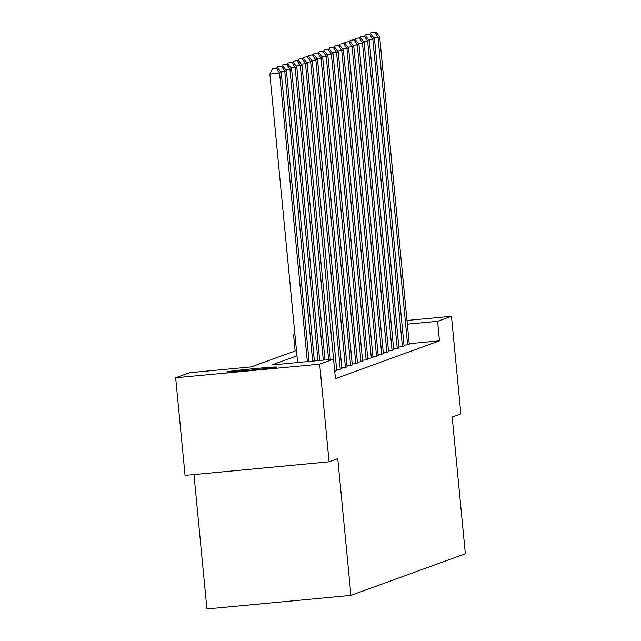 <?xml version="1.0" encoding="UTF-8"?>
<svg xmlns="http://www.w3.org/2000/svg" width="641" height="641" viewBox="0 0 641 641"><rect width="100%" height="100%" fill="white"/><g stroke="black" fill="none" stroke-linecap="round" stroke-linejoin="round"><path stroke-width="0.96" d="M276.736 367.117A25.119 0.569 174.5 0 1 250.783 370.137A25.119 0.569 174.5 0 1 226.818 371.876A25.119 0.569 174.5 0 1 226.906 371.812A25.119 0.569 174.5 0 1 252.858 368.799A25.119 0.569 174.5 0 1 276.824 367.061A25.119 0.569 174.5 0 1 276.736 367.117M193.967 474.564L206.907 608.95L350.931 595.369L465.342 553.768L452.177 417.067L460.863 413.91L451.464 316.269L437.595 321.309L407.347 324.162M350.931 595.369L337.767 458.668L329.081 461.824L185.057 475.406L175.658 377.765L189.52 372.725L251.216 366.908L296.463 350.459M295.116 350.947L293.57 334.89L294.916 334.402M406.995 320.46L451.464 316.269M329.081 461.824L319.683 364.184L175.658 377.765M398.83 347.045L402.436 346.709L372.838 39.245L368.631 39.646M370.835 33.933L365.787 34.726L370.835 33.933L374.496 38.644L404.102 346.1L402.436 346.709M388.47 350.811L392.076 350.475L362.469 43.019L358.263 43.412M360.474 37.699L355.418 38.492L360.474 37.699L364.136 42.41L393.734 349.874L392.076 350.475M378.102 354.585L381.715 354.241L352.109 46.785L347.903 47.178M350.114 41.473L345.058 42.258L350.114 41.473L353.768 46.184L383.374 353.64L381.715 354.241M367.742 358.351L371.355 358.007L341.749 50.551L337.543 50.951M339.754 45.239L334.698 46.024L339.754 45.239L343.408 49.95L373.014 357.406L371.355 358.007M357.382 362.117L360.995 361.78L331.389 54.317L327.182 54.717M329.394 49.004L324.338 49.79L329.394 49.004L333.048 53.716L362.654 361.171L360.995 361.78M347.021 365.883L350.627 365.546L321.029 58.091L316.822 58.483M319.026 52.77L313.97 53.564L319.026 52.77L322.687 57.482L352.294 364.937L350.627 365.546M336.661 369.649L340.267 369.312L310.661 61.857L306.454 62.249M308.666 56.536L303.61 57.329L308.666 56.536L312.327 61.248L341.925 368.711L340.267 369.312M296.975 355.827L271.848 364.961L333.544 359.144L335.427 378.671L439.478 340.836L409.23 343.688M334.714 371.227L305.485 63.739L301.278 64.132M303.489 58.419L298.434 59.212L303.489 58.419L307.143 63.13L336.749 370.594L335.091 371.195M341.837 367.766L345.451 367.429L315.845 59.974L311.638 60.366M313.85 54.653L308.794 55.447L313.85 54.653L317.503 59.365L347.11 366.82L345.451 367.429M352.197 364L355.811 363.663L326.205 56.2L321.998 56.6M324.21 50.887L319.154 51.681L324.21 50.887L327.863 55.599L357.47 363.054L355.811 363.663M362.566 360.234L366.171 359.889L336.565 52.434L332.358 52.834M334.57 47.122L329.514 47.907L334.57 47.122L338.232 51.833L367.83 359.289L366.171 359.889M372.926 356.468L376.531 356.124L346.933 48.668L342.727 49.061M344.93 43.356L339.874 44.141L344.93 43.356L348.592 48.067L378.198 355.523L376.531 356.124M383.286 352.702L386.9 352.358L357.293 44.902L353.087 45.295M355.298 39.582L350.242 40.375L355.298 39.582L358.952 44.293L388.558 351.757L386.9 352.358M393.646 348.928L397.26 348.592L367.654 41.136L363.447 41.529M365.658 35.816L360.603 36.609L365.658 35.816L369.312 40.527L398.918 347.983L397.26 348.592M404.006 345.162L407.62 344.826L378.014 37.362L373.807 37.763M376.019 32.05L370.963 32.843L376.019 32.05L379.672 36.761L409.279 344.217L407.62 344.826M439.478 340.836L437.595 321.309M333.544 359.144L319.683 364.184M294.948 334.762L293.57 334.89M307.351 361.612L279.58 73.154L269.845 74.076L297.624 362.534M309.058 361.452L281.239 72.553L279.58 73.154L276.415 68.267L277.585 67.842L272.529 68.627L276.415 68.267M269.845 74.076L272.529 68.627M277.585 67.842L281.239 72.553M312.664 361.115L284.756 71.271L280.55 71.672M314.37 360.955L286.423 70.67L284.756 71.271L281.599 66.384L282.761 65.959L277.705 66.744L281.599 66.384M277.152 67.882L277.705 66.744M282.761 65.959L286.423 70.67M317.984 360.611L289.94 69.388L285.734 69.789M319.683 360.45L291.599 68.787L289.94 69.388L286.783 64.493L287.945 64.076L282.889 64.861L286.783 64.493M282.328 65.999L282.889 64.861M287.945 64.076L291.599 68.787M323.296 360.106L295.124 67.505L290.918 67.906M324.995 359.946L296.783 66.904L295.124 67.505L291.959 62.61L293.121 62.193L288.065 62.978L291.959 62.61M287.513 64.116L288.065 62.978M293.121 62.193L296.783 66.904M328.609 359.609L300.3 65.622L296.094 66.015M330.315 359.449L301.959 65.021L300.3 65.622L297.144 60.727L298.305 60.31L293.249 61.095L297.144 60.727M292.689 62.233L293.249 61.095M298.305 60.31L301.959 65.021M307.143 63.13L305.485 63.739L302.32 58.844M297.873 60.35L298.434 59.212M312.327 61.248L310.661 61.857L307.504 56.961M303.057 58.467L303.61 57.329M317.503 59.365L315.845 59.974L312.688 55.078M308.233 56.576L308.794 55.447M322.687 57.482L321.029 58.091L317.864 53.195M313.417 54.693L313.97 53.564M327.863 55.599L326.205 56.2L323.048 51.312M318.593 52.81L319.154 51.681M333.048 53.716L331.389 54.317L328.224 49.429M323.777 50.927L324.338 49.79M338.232 51.833L336.565 52.434L333.408 47.546M328.961 49.045L329.514 47.907M343.408 49.95L341.749 50.551L338.592 45.655M334.137 47.162L334.698 46.024M348.592 48.067L346.933 48.668L343.768 43.772M339.321 45.279L339.874 44.141M353.768 46.184L352.109 46.785L348.952 41.889M344.497 43.396L345.058 42.258M358.952 44.293L357.293 44.902L354.136 40.006M349.682 41.513L350.242 40.375M364.136 42.41L362.469 43.019L359.313 38.123M354.866 39.622L355.418 38.492M369.312 40.527L367.654 41.136L364.497 36.241M360.042 37.739L360.603 36.609M374.496 38.644L372.838 39.245L369.673 34.358M365.226 35.856L365.787 34.726M379.672 36.761L378.014 37.362L374.857 32.475M370.402 33.973L370.963 32.843"/></g></svg>

